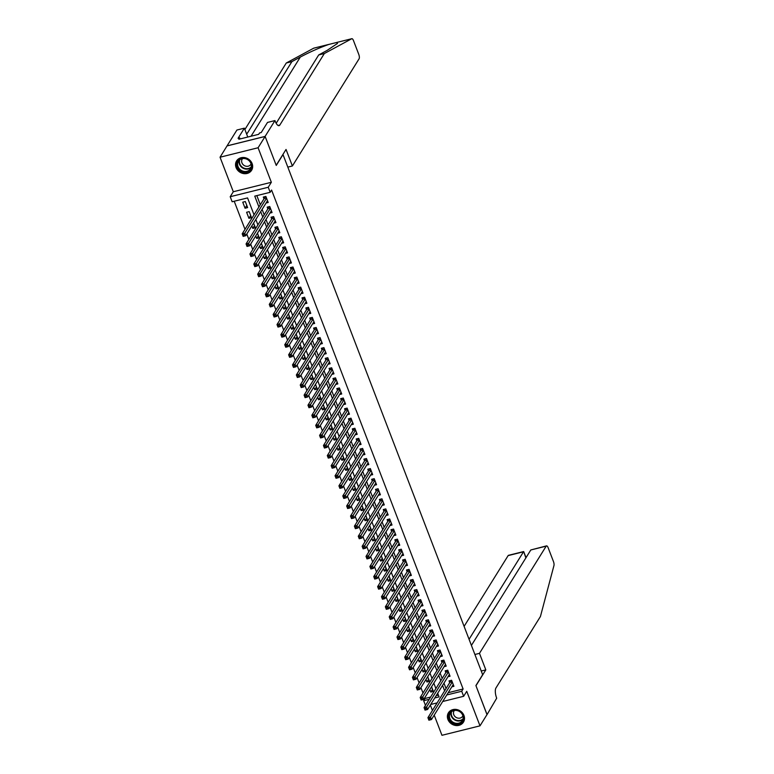 <?xml version="1.0" encoding="UTF-8"?>
<svg xmlns="http://www.w3.org/2000/svg" width="774" height="774" viewBox="0 0 774 774"><rect width="100%" height="100%" fill="white"/><g stroke="black" fill="none" stroke-linecap="round" stroke-linejoin="round"><path stroke-width="1.16" d="M236.08 167.59A8.843 7.808 -148.1 0 0 243.491 173.57A8.843 7.808 -148.1 0 0 251.608 170.27A8.843 7.808 -148.1 0 0 252.121 163.604A8.843 7.808 -148.1 0 0 244.71 157.615A8.843 7.808 -148.1 0 0 236.592 160.915A8.843 7.808 -148.1 0 0 236.08 167.59M447.923 719.462A8.843 7.808 -148.1 0 0 455.335 725.441A8.843 7.808 -148.1 0 0 463.452 722.142A8.843 7.808 -148.1 0 0 463.965 715.476A8.843 7.808 -148.1 0 0 456.554 709.497A8.843 7.808 -148.1 0 0 448.436 712.796A8.843 7.808 -148.1 0 0 447.923 719.462M254.036 214.804L247.564 197.921L232.142 201.753L230.207 196.712L268.239 187.26L270.174 192.3L254.752 196.132L258.913 206.968M265.105 136.408L276.192 165.278L286.041 149.45L292.388 165.984L359.097 58.785A3.406 1.209 76 0 0 358.778 54.403L353.505 40.645A3.406 1.209 76 0 0 351.831 38.7A3.406 1.209 76 0 0 351.735 38.739L324.325 53.551L279.849 125.02A7.933 2.835 -104 0 1 279.056 125.669A7.933 2.835 -104 0 1 275.167 121.131L274.954 120.57L265.105 136.408L227.063 145.86L220.048 157.219L233.303 191.739L230.207 196.712M430.344 705.056L432.414 710.455M434.214 715.137L441.954 735.3L479.996 725.848L466.741 691.317L463.645 696.3L442.689 701.505M425.448 705.346L423.668 700.712L429.193 699.338M424.781 697.684L425.081 698.448L423.668 700.712M234.212 201.24L245 229.327M246.8 234.009L248.87 239.408M250.67 244.091L252.74 249.489M254.53 254.172L256.61 259.571M258.4 264.253L260.48 269.652M262.27 274.325L264.35 279.733M266.14 284.406L268.22 289.815M270.01 294.488L272.08 299.886M273.88 304.569L275.95 309.968M277.75 314.65L279.82 320.049M281.62 324.732L283.69 330.13M285.49 334.813L287.56 340.212M289.36 344.885L291.43 350.293M293.23 354.966L295.3 360.374M297.1 365.047L299.17 370.446M300.97 375.129L303.04 380.527M304.84 385.21L306.91 390.609M308.71 395.291L310.78 400.69M312.57 405.373L314.65 410.771M316.44 415.445L318.52 420.853M320.31 425.526L322.39 430.924M324.18 435.607L326.26 441.006M328.05 445.689L330.121 451.087M331.92 455.77L333.991 461.169M335.79 465.851L337.861 471.25M339.66 475.933L341.731 481.331M343.53 486.004L345.601 491.413M347.4 496.086L349.471 501.484M351.27 506.167L353.341 511.566M355.14 516.248L357.211 521.647M359.01 526.33L361.081 531.728M362.88 536.411L364.951 541.81M366.741 546.492L368.821 551.891M370.611 556.564L372.691 561.972M374.481 566.645L376.561 572.044M378.351 576.727L380.431 582.125M382.221 586.808L384.291 592.207M386.091 596.889L388.161 602.288M389.961 606.971L392.031 612.369M393.831 617.052L395.901 622.451M397.701 627.124L399.771 632.532M401.571 637.205L403.641 642.604M405.441 647.287L407.511 652.685M409.311 657.368L411.381 662.767M413.181 667.449L415.251 672.848M417.051 677.531L419.121 682.929M420.911 687.602L422.991 693.011M227.082 145.909L265.124 136.456L258.09 147.757L220.048 157.219M265.124 136.456L276.25 165.433L283.003 154.577L482.657 674.705L475.904 685.561L487.03 714.537L479.996 725.848M266.092 203.001L268.191 202.478L265.869 196.432L263.305 197.07L263.982 198.831M269.962 213.073L272.061 212.56L269.739 206.503L267.175 207.142L267.852 208.912M273.832 223.154L275.931 222.631L273.609 216.585L271.045 217.223L271.722 218.994M277.702 233.235L279.801 232.713L277.479 226.666L274.915 227.304L275.592 229.075M281.572 243.317L283.671 242.794L281.349 236.747L278.785 237.386L279.462 239.147M285.442 253.398L287.541 252.875L285.219 246.829L282.645 247.467L283.323 249.228M289.312 263.479L291.411 262.957L289.089 256.91L286.515 257.548L287.193 259.309M293.182 273.561L295.281 273.038L292.959 266.991L290.385 267.63L291.063 269.391M297.052 283.632L299.151 283.12L296.829 277.063L294.255 277.702L294.933 279.472M300.922 293.714L303.021 293.191L300.699 287.144L298.125 287.783L298.803 289.553M304.792 303.795L306.891 303.273L304.569 297.226L301.995 297.864L302.673 299.625M308.662 313.876L310.761 313.354L308.439 307.307L305.865 307.946L306.543 309.706M312.532 323.958L314.631 323.435L312.309 317.388L309.735 318.027L310.413 319.788M316.392 334.039L318.501 333.517L316.179 327.47L313.605 328.108L314.283 329.869M320.262 344.12L322.361 343.598L320.039 337.551L317.475 338.19L318.153 339.95M324.132 354.192L326.231 353.67L323.909 347.623L321.345 348.261L322.023 350.032M328.002 364.273L330.101 363.751L327.779 357.704L325.215 358.343L325.893 360.113M331.872 374.355L333.971 373.832L331.649 367.785L329.085 368.424L329.763 370.185M335.742 384.436L337.841 383.914L335.519 377.867L332.955 378.505L333.633 380.266M339.612 394.517L341.711 393.995L339.389 387.948L336.816 388.587L337.493 390.348M343.482 404.599L345.581 404.076L343.259 398.029L340.686 398.668L341.363 400.429M347.352 414.68L349.451 414.158L347.129 408.111L344.556 408.749L345.233 410.51M351.222 424.752L353.321 424.229L350.999 418.183L348.426 418.821L349.103 420.592M355.092 434.833L357.191 434.311L354.869 428.264L352.296 428.902L352.973 430.673M358.962 444.915L361.061 444.392L358.739 438.345L356.166 438.984L356.843 440.745M362.832 454.996L364.931 454.473L362.609 448.427L360.036 449.065L360.713 450.826M366.702 465.077L368.801 464.555L366.479 458.508L363.906 459.146L364.583 460.907M370.572 475.159L372.671 474.636L370.349 468.589L367.776 469.228L368.453 470.989M374.432 485.24L376.532 484.718L374.219 478.661L371.646 479.309L372.323 481.07M378.302 495.312L380.402 494.789L378.08 488.742L375.516 489.381L376.193 491.151M382.172 505.393L384.272 504.871L381.95 498.824L379.386 499.462L380.063 501.233M386.042 515.474L388.142 514.952L385.82 508.905L383.256 509.544L383.933 511.304M389.912 525.556L392.012 525.033L389.69 518.986L387.126 519.625L387.803 521.386M393.782 535.637L395.882 535.115L393.56 529.068L390.986 529.706L391.663 531.467M397.652 545.718L399.752 545.196L397.43 539.149L394.856 539.788L395.533 541.548M401.522 555.8L403.622 555.277L401.3 549.221L398.726 549.859L399.403 551.63M405.392 565.871L407.492 565.349L405.17 559.302L402.596 559.941L403.273 561.711M409.262 575.953L411.362 575.43L409.04 569.383L406.466 570.022L407.143 571.793M413.132 586.034L415.232 585.512L412.91 579.465L410.336 580.103L411.013 581.864M417.002 596.115L419.102 595.593L416.78 589.546L414.206 590.185L414.883 591.946M420.872 606.197L422.972 605.674L420.65 599.627L418.076 600.266L418.753 602.027M424.742 616.278L426.842 615.756L424.52 609.709L421.946 610.347L422.623 612.108M428.603 626.35L430.702 625.837L428.39 619.781L425.816 620.419L426.493 622.19M432.473 636.431L434.572 635.909L432.25 629.862L429.686 630.5L430.363 632.271M436.343 646.513L438.442 645.99L436.12 639.943L433.556 640.582L434.233 642.343M440.213 656.594L442.312 656.071L439.99 650.025L437.426 650.663L438.103 652.424M444.083 666.675L446.182 666.153L443.86 660.106L441.296 660.744L441.973 662.505M447.952 676.757L450.052 676.234L447.73 670.187L445.166 670.826L445.843 672.587M432.531 689.266L430.789 692.062L429.831 689.576M428.661 679.185L426.919 681.981L425.961 679.495M424.791 669.104L423.049 671.9L422.101 669.413M420.921 659.022L419.179 661.818L418.231 659.332M417.051 648.941L415.309 651.737L414.361 649.251M413.181 638.86L411.439 641.665L410.491 639.169M409.32 628.788L407.579 631.584L406.621 629.088M405.45 618.707L403.709 621.503L402.751 619.016M401.58 608.625L399.839 611.421L398.881 608.935M397.71 598.544L395.969 601.34L395.011 598.853M393.84 588.463L392.099 591.259L391.141 588.772M389.97 578.381L388.229 581.187L387.271 578.691M386.1 568.3L384.359 571.106L383.401 568.609M382.23 558.228L380.489 561.024L379.531 558.538M378.36 548.147L376.619 550.943L375.661 548.456M374.49 538.065L372.749 540.862L371.791 538.375M370.62 527.984L368.879 530.78L367.921 528.294M366.75 517.903L365.009 520.699L364.061 518.212M362.88 507.821L361.139 510.627L360.191 508.131M359.01 497.74L357.269 500.546L356.321 498.05M355.15 487.668L353.408 490.464L352.451 487.978M351.28 477.587L349.538 480.383L348.581 477.897M347.41 467.506L345.668 470.302L344.711 467.815M343.54 457.424L341.798 460.22L340.841 457.734M339.67 447.343L337.928 450.139L336.971 447.653M335.8 437.262L334.058 440.067L333.101 437.571M331.93 427.19L330.188 429.986L329.231 427.49M328.06 417.109L326.318 419.905L325.361 417.418M324.19 407.027L322.448 409.823L321.491 407.337M320.32 396.946L318.578 399.742L317.621 397.256M316.45 386.865L314.708 389.661L313.751 387.174M312.58 376.783L310.838 379.579L309.89 377.093M308.71 366.702L306.968 369.508L306.02 367.011M304.84 356.63L303.098 359.426L302.15 356.93M300.98 346.549L299.238 349.345L298.28 346.858M297.11 336.467L295.368 339.264L294.41 336.777M293.24 326.386L291.498 329.182L290.54 326.696M289.37 316.305L287.628 319.101L286.67 316.614M285.5 306.223L283.758 309.019L282.8 306.533M281.63 296.142L279.888 298.948L278.93 296.452M277.76 286.07L276.018 288.866L275.06 286.37M273.89 275.989L272.148 278.785L271.19 276.299M270.02 265.908L268.278 268.704L267.32 266.217M266.15 255.826L264.408 258.622L263.45 256.136M262.28 245.745L260.538 248.541L259.58 246.055M258.41 235.664L256.668 238.469L255.72 235.973M254.54 225.582L252.798 228.388L251.85 225.892M250.67 215.511L248.928 218.307L246.606 212.26L249.18 211.621L251.502 217.668L248.928 218.307M425.081 698.448L430.596 697.074M436.168 695.691L438.423 695.129M430.789 692.062L433.363 691.424L431.573 686.77M426.919 681.981L429.493 681.343L427.703 676.699M423.049 671.9L425.623 671.261L423.833 666.617M419.179 661.818L421.753 661.18L419.972 656.536M415.309 651.737L417.883 651.098L416.102 646.454M411.439 641.665L414.013 641.027L412.232 636.373M407.579 631.584L410.143 630.945L408.362 626.292M403.709 621.503L406.273 620.864L404.492 616.21M399.839 611.421L402.403 610.783L400.622 606.139M395.969 601.34L398.533 600.701L396.752 596.057M392.099 591.259L394.663 590.62L392.882 585.976M388.229 581.187L390.802 580.539L389.012 575.895M384.359 571.106L386.932 570.467L385.142 565.813M380.489 561.024L383.062 560.386L381.272 555.732M376.619 550.943L379.192 550.304L377.402 545.651M372.749 540.862L375.322 540.223L373.532 535.579M368.879 530.78L371.452 530.142L369.662 525.498M365.009 520.699L367.582 520.06L365.802 515.416M361.139 510.627L363.712 509.989L361.932 505.335M357.269 500.546L359.842 499.907L358.062 495.254M353.408 490.464L355.972 489.826L354.192 485.172M349.538 480.383L352.102 479.745L350.322 475.091M345.668 470.302L348.232 469.663L346.452 465.019M341.798 460.22L344.362 459.582L342.582 454.938M337.928 450.139L340.492 449.501L338.712 444.857M334.058 440.067L336.632 439.429L334.842 434.775M330.188 429.986L332.762 429.347L330.972 424.694M326.318 419.905L328.892 419.266L327.102 414.612M322.448 409.823L325.022 409.185L323.232 404.531M318.578 399.742L321.152 399.103L319.362 394.459M314.708 389.661L317.282 389.022L315.492 384.378M310.838 379.579L313.412 378.941L311.632 374.297M306.968 369.508L309.542 368.869L307.762 364.215M303.098 359.426L305.672 358.788L303.892 354.134M299.238 349.345L301.802 348.706L300.022 344.053M295.368 339.264L297.932 338.625L296.152 333.981M291.498 329.182L294.062 328.544L292.282 323.9M287.628 319.101L290.192 318.462L288.412 313.818M283.758 309.019L286.322 308.381L284.542 303.737M279.888 298.948L282.462 298.309L280.672 293.656M276.018 288.866L278.592 288.228L276.802 283.574M272.148 278.785L274.722 278.147L272.932 273.493M268.278 268.704L270.852 268.065L269.062 263.421M264.408 258.622L266.982 257.984L265.192 253.34M260.538 248.541L263.112 247.903L261.322 243.259M256.668 238.469L259.242 237.821L257.452 233.177M252.798 228.388L255.372 227.75L253.591 223.096M247.632 207.587L245.31 201.54L242.746 202.178L245.058 208.225L247.632 207.587M448.165 692.711L463.113 688.995L271.587 190.036L270.174 192.3M256.833 195.619L260.325 204.704M262.115 209.386L264.195 214.785M265.985 219.468L268.065 224.866M269.855 229.549L271.935 234.948M273.725 239.63L275.805 245.029M277.595 249.702L279.666 255.11M281.465 259.783L283.536 265.182M285.335 269.865L287.406 275.263M289.205 279.946L291.276 285.345M293.075 290.027L295.146 295.426M296.945 300.109L299.016 305.507M300.815 310.181L302.886 315.589M304.685 320.262L306.756 325.67M308.555 330.343L310.626 335.742M312.425 340.425L314.496 345.823M316.295 350.506L318.366 355.905M320.155 360.587L322.236 365.986M324.025 370.669L326.106 376.067M327.895 380.74L329.976 386.149M331.765 390.822L333.846 396.23M335.635 400.903L337.706 406.302M339.505 410.984L341.576 416.383M343.375 421.066L345.446 426.464M347.245 431.147L349.316 436.546M351.115 441.228L353.186 446.627M354.985 451.3L357.056 456.708M358.855 461.381L360.926 466.78M362.725 471.463L364.796 476.861M366.595 481.544L368.666 486.943M370.465 491.625L372.536 497.024M374.326 501.707L376.406 507.105M378.196 511.788L380.276 517.187M382.066 521.86L384.146 527.268M385.936 531.941L388.016 537.34M389.806 542.023L391.876 547.421M393.676 552.104L395.746 557.503M397.546 562.185L399.616 567.584M401.416 572.267L403.486 577.665M405.286 582.348L407.356 587.747M409.156 592.42L411.226 597.828M413.026 602.501L415.096 607.9M416.896 612.582L418.966 617.981M420.766 622.664L422.836 628.062M424.636 632.745L426.706 638.144M428.496 642.826L430.576 648.225M432.366 652.898L434.446 658.306M436.236 662.979L438.316 668.388M440.106 673.061L442.186 678.459M443.976 683.142L446.047 688.541M451.822 686.838L453.922 686.315L451.6 680.269L449.026 680.907L449.704 682.668M233.303 191.739L271.345 182.287L258.09 147.757M271.345 182.287L268.239 187.26M463.113 688.995L461.71 691.259L463.645 696.3M434.756 697.955L439.09 696.881L437.697 693.243M435.897 688.56L433.827 683.161M432.027 678.479L429.957 673.08M428.157 668.397L426.087 662.999M424.287 658.316L422.217 652.917M420.417 648.244L418.347 642.836M416.547 638.163L414.477 632.764M412.687 628.082L410.607 622.683M408.817 618L406.737 612.602M404.947 607.919L402.867 602.52M401.077 597.838L398.997 592.439M397.207 587.756L395.137 582.358M393.337 577.685L391.267 572.276M389.467 567.603L387.397 562.205M385.597 557.522L383.527 552.123M381.727 547.441L379.657 542.042M377.857 537.359L375.787 531.961M373.987 527.278L371.917 521.879M370.117 517.196L368.047 511.798M366.247 507.125L364.177 501.716M362.377 497.043L360.307 491.645M358.517 486.962L356.437 481.563M354.647 476.881L352.567 471.482M350.777 466.799L348.697 461.401M346.907 456.718L344.827 451.319M343.037 446.637L340.966 441.238M339.167 436.565L337.096 431.157M335.297 426.484L333.226 421.085M331.427 416.402L329.356 411.004M327.557 406.321L325.486 400.922M323.687 396.24L321.616 390.841M319.817 386.158L317.746 380.76M315.947 376.087L313.876 370.678M312.077 366.005L310.006 360.597M308.207 355.924L306.136 350.525M304.346 345.843L302.266 340.444M300.476 335.761L298.396 330.363M296.606 325.68L294.526 320.281M292.736 315.599L290.656 310.2M288.866 305.527L286.796 300.118M284.996 295.445L282.926 290.037M281.126 285.364L279.056 279.965M277.256 275.283L275.186 269.884M273.386 265.201L271.316 259.803M269.516 255.12L267.446 249.721M265.646 245.039L263.576 239.64M261.776 234.967L259.706 229.559M257.906 224.886L255.836 219.487M437.126 702.889L430.692 704.485M446.762 694.975L461.71 691.259M260.712 211.65L262.783 217.049M264.582 221.732L266.653 227.13M268.452 231.803L270.523 237.212M272.322 241.885L274.393 247.283M276.192 251.966L278.263 257.365M280.062 262.047L282.133 267.446M283.932 272.129L286.003 277.527M287.802 282.21L289.873 287.609M291.663 292.291L293.743 297.69M295.533 302.363L297.613 307.771M299.403 312.444L301.483 317.843M303.273 322.526L305.353 327.924M307.143 332.607L309.213 338.006M311.013 342.688L313.083 348.087M314.883 352.77L316.953 358.168M318.753 362.851L320.823 368.25M322.623 372.923L324.693 378.331M326.493 383.004L328.563 388.403M330.363 393.086L332.433 398.484M334.233 403.167L336.303 408.566M338.103 413.248L340.173 418.647M341.973 423.33L344.043 428.728M345.833 433.401L347.913 438.81M349.703 443.483L351.783 448.891M353.573 453.564L355.653 458.963M357.443 463.645L359.523 469.044M361.313 473.727L363.383 479.125M365.183 483.808L367.253 489.207M369.053 493.889L371.123 499.288M372.923 503.961L374.993 509.369M376.793 514.042L378.863 519.451M380.663 524.124L382.733 529.522M384.533 534.205L386.603 539.604M388.403 544.286L390.473 549.685M392.273 554.368L394.343 559.766M396.143 564.449L398.213 569.848M400.013 574.521L402.083 579.929M403.873 584.602L405.953 590.001M407.743 594.684L409.823 600.082M411.613 604.765L413.693 610.164M415.483 614.846L417.554 620.245M419.353 624.928L421.424 630.326M423.223 635.009L425.294 640.408M427.093 645.081L429.164 650.489M430.963 655.162L433.034 660.561M434.833 665.243L436.904 670.642M438.703 675.325L440.774 680.723M442.573 685.406L444.644 690.805M246.8 205.429L245.058 208.225M429.647 718.572L428.612 718.823L428.999 719.839L430.034 719.578L429.647 718.572L430.489 717.034L431.457 719.559L428.893 720.197L427.925 717.672L430.489 717.034L452.277 682.029M453.245 684.545L431.457 719.559L430.034 719.578M428.612 718.823L427.925 717.672L449.936 682.3L450.226 680.607M460.869 712.215A7.653 6.753 31.9 0 1 461.904 722.132A7.653 6.753 31.9 0 1 451.465 722.007A7.653 6.753 31.9 0 1 450.439 712.08A7.653 6.753 31.9 0 1 460.869 712.215M451.958 721.416A7.092 6.26 -148.1 0 0 462.33 720.623A7.092 6.26 -148.1 0 0 460.665 712.351A7.092 6.26 -148.1 0 0 450.294 713.135A7.092 6.26 -148.1 0 0 451.958 721.416M454.396 710.474A5.05 4.45 -148.1 0 0 454.077 710.909A5.05 4.45 -148.1 0 0 455.267 716.811A5.05 4.45 -148.1 0 0 462.649 716.25A5.05 4.45 -148.1 0 0 462.9 715.766M449.104 711.886A8.785 7.759 -148.1 0 0 448.707 712.467A8.785 7.759 -148.1 0 0 450.768 722.732A8.785 7.759 -148.1 0 0 463.626 721.755A8.785 7.759 -148.1 0 0 463.974 721.136M249.025 160.334A7.653 6.753 31.9 0 1 250.05 170.261A7.653 6.753 31.9 0 1 239.621 170.125A7.653 6.753 31.9 0 1 238.595 160.199A7.653 6.753 31.9 0 1 249.025 160.334M240.104 169.535A7.092 6.26 -148.1 0 0 250.486 168.751A7.092 6.26 -148.1 0 0 248.822 160.47A7.092 6.26 -148.1 0 0 238.45 161.263A7.092 6.26 -148.1 0 0 240.104 169.535M242.552 158.602A5.05 4.45 -148.1 0 0 242.233 159.038A5.05 4.45 -148.1 0 0 243.413 164.93A5.05 4.45 -148.1 0 0 250.805 164.369A5.05 4.45 -148.1 0 0 251.057 163.895M237.26 160.015A8.785 7.759 -148.1 0 0 236.863 160.586A8.785 7.759 -148.1 0 0 238.924 170.851A8.785 7.759 -148.1 0 0 251.782 169.874A8.785 7.759 -148.1 0 0 252.121 169.264M474.897 654.485L479.474 653.343L546.183 546.154L530.809 549.966L471.414 645.41M486.991 714.605L475.962 685.706L485.82 669.878L479.474 653.343M530.809 549.966L546.521 545.873A3.406 1.209 76 0 1 548.186 547.818L553.468 561.576A3.406 1.209 76 0 1 553.952 565.542L540.426 616.52L495.95 687.98A7.933 2.835 76 0 0 496.685 698.206L487.049 714.586M481.244 671.01L485.82 669.878M469.063 639.276L523.514 551.785L508.141 555.606A3.406 1.209 -104 0 1 508.479 555.326L523.679 551.552L525.865 557.919M464.11 626.36L508.141 555.606M526.03 557.657L523.679 551.552M324.325 53.551L318.695 54.954L327.102 50.407L337.532 43.402L336.69 42.483L328.737 44.457C319.517 47.717 310.045 51.916 300.312 57.063L291.914 61.61L247.438 133.07A7.933 2.835 -104 0 1 246.645 133.718A7.933 2.835 -104 0 1 246.509 133.747M351.735 38.739L336.526 42.502M329.105 44.35L313.693 48.191L286.283 63.004L244.884 129.519M291.914 61.61L286.283 63.004M276.173 123.279L318.695 54.954M274.954 120.57L267.504 122.427L261.196 132.557L259.551 132.964L258.709 134.318L238.866 139.252L239.708 137.898L238.063 138.304L244.371 128.174L236.921 130.022L227.063 145.86M292.388 165.984L287.822 167.116M247.777 137.037L244.371 128.174M240.114 138.943L239.708 137.898M425.777 708.491L424.752 708.752L425.139 709.758L426.164 709.497L425.777 708.491L426.619 706.962L427.587 709.477L425.023 710.116L424.055 707.6L426.619 706.962L448.407 671.948M449.375 674.464L427.587 709.477L426.164 709.497M424.752 708.752L424.055 707.6L446.066 672.229L446.356 670.526M421.907 698.409L420.882 698.67L421.269 699.677L422.294 699.425L421.907 698.409L422.749 696.881L423.717 699.396L421.153 700.035L420.185 697.519L422.749 696.881L444.537 661.867M445.505 664.392L423.717 699.396L422.294 699.425M420.882 698.67L420.185 697.519L442.196 662.147L442.486 660.445M418.037 688.338L417.012 688.589L417.399 689.595L418.424 689.344L418.037 688.338L418.879 686.799L419.847 689.315L417.283 689.953L416.315 687.438L418.879 686.799L440.667 651.785M441.635 654.311L419.847 689.315L418.424 689.344M417.012 688.589L416.315 687.438L438.326 652.066L438.616 650.363M414.167 678.256L413.142 678.508L413.529 679.514L414.554 679.262L414.167 678.256L415.019 676.718L415.986 679.233L413.413 679.872L412.445 677.356L415.019 676.718L436.797 641.704M437.765 644.229L415.986 679.233L414.554 679.262M413.142 678.508L412.445 677.356L434.456 641.985L434.746 640.291M410.297 668.175L409.272 668.426L409.659 669.433L410.684 669.181L410.297 668.175L411.149 666.637L412.116 669.162L409.543 669.8L408.575 667.275L411.149 666.637L432.927 631.632M433.895 634.148L412.116 669.162L410.684 669.181M409.272 668.426L408.575 667.275L430.586 631.903L430.876 630.21M406.427 658.094L405.402 658.345L405.789 659.361L406.814 659.1L406.427 658.094L407.279 656.555L408.246 659.08L405.673 659.719L404.705 657.194L407.279 656.555L429.067 621.551M430.025 624.067L408.246 659.08L406.814 659.1M405.402 658.345L404.705 657.194L426.716 621.822L427.006 620.129M402.557 648.012L401.532 648.273L401.919 649.28L402.944 649.018L402.557 648.012L403.409 646.474L404.376 648.999L401.803 649.638L400.835 647.112L403.409 646.474L425.197 611.47M426.164 613.985L404.376 648.999L402.944 649.018M401.532 648.273L400.835 647.112L422.846 611.75L423.136 610.047M398.687 637.931L397.662 638.192L398.049 639.198L399.074 638.937L398.687 637.931L399.539 636.402L400.506 638.918L397.933 639.556L396.965 637.041L399.539 636.402L421.327 601.388M422.294 603.914L400.506 638.918L399.074 638.937M397.662 638.192L396.965 637.041L418.976 601.669L419.266 599.966M394.817 627.849L393.792 628.111L394.179 629.117L395.204 628.865L394.817 627.849L395.669 626.321L396.636 628.836L394.063 629.475L393.095 626.959L395.669 626.321L417.457 591.307M418.424 593.832L396.636 628.836L395.204 628.865M393.792 628.111L393.095 626.959L415.106 591.588L415.396 589.885M390.947 617.778L389.922 618.029L390.309 619.036L391.334 618.784L390.947 617.778L391.799 616.239L392.766 618.755L390.193 619.394L389.225 616.878L391.799 616.239L413.587 581.226M414.554 583.751L392.766 618.755L391.334 618.784M389.922 618.029L389.225 616.878L411.236 581.506L411.526 579.803M387.087 607.696L386.052 607.948L386.439 608.954L387.474 608.703L387.087 607.696L387.929 606.158L388.896 608.674L386.323 609.312L385.355 606.797L387.929 606.158L409.717 571.144M410.684 573.669L388.896 608.674L387.474 608.703M386.052 607.948L385.355 606.797L407.366 571.425L407.666 569.732M383.217 597.615L382.182 597.867L382.569 598.873L383.604 598.621L383.217 597.615L384.059 596.077L385.026 598.602L382.453 599.24L381.485 596.715L384.059 596.077L405.847 561.073M406.814 563.588L385.026 598.602L383.604 598.621M382.182 597.867L381.485 596.715L403.506 561.344L403.796 559.65M379.347 587.534L378.312 587.785L378.699 588.801L379.734 588.54L379.347 587.534L380.189 585.995L381.156 588.521L378.592 589.159L377.625 586.634L380.189 585.995L401.977 550.991M402.944 553.507L381.156 588.521L379.734 588.54M378.312 587.785L377.625 586.634L399.636 551.262L399.926 549.569M375.477 577.452L374.442 577.714L374.829 578.72L375.864 578.459L375.477 577.452L376.319 575.914L377.286 578.439L374.722 579.078L373.755 576.553L376.319 575.914L398.107 540.91M399.074 543.425L377.286 578.439L375.864 578.459M374.442 577.714L373.755 576.553L395.766 541.19L396.056 539.488M371.607 567.371L370.582 567.632L370.969 568.638L371.994 568.377L371.607 567.371L372.449 565.842L373.416 568.358L370.852 568.996L369.885 566.481L372.449 565.842L394.237 530.829M395.204 533.354L373.416 568.358L371.994 568.377M370.582 567.632L369.885 566.481L391.896 531.109L392.186 529.406M367.737 557.29L366.712 557.551L367.099 558.557L368.124 558.306L367.737 557.29L368.579 555.761L369.546 558.277L366.982 558.915L366.015 556.4L368.579 555.761L390.367 520.747M391.334 523.272L369.546 558.277L368.124 558.306M366.712 557.551L366.015 556.4L388.026 521.028L388.316 519.325M363.867 547.218L362.842 547.47L363.229 548.476L364.254 548.224L363.867 547.218L364.709 545.68L365.676 548.195L363.112 548.834L362.145 546.318L364.709 545.68L386.497 510.666M387.464 513.191L365.676 548.195L364.254 548.224M362.842 547.47L362.145 546.318L384.156 510.946L384.446 509.244M359.997 537.137L358.972 537.388L359.359 538.394L360.384 538.143L359.997 537.137L360.848 535.598L361.816 538.114L359.242 538.752L358.275 536.237L360.848 535.598L382.627 500.594M383.594 503.11L361.816 538.114L360.384 538.143M358.972 537.388L358.275 536.237L380.286 500.865L380.576 499.172M356.127 527.055L355.102 527.307L355.489 528.313L356.514 528.062L356.127 527.055L356.978 525.517L357.946 528.042L355.372 528.681L354.405 526.156L356.978 525.517L378.757 490.513M379.724 493.028L357.946 528.042L356.514 528.062M355.102 527.307L354.405 526.156L376.416 490.784L376.706 489.091M352.257 516.974L351.232 517.226L351.619 518.241L352.644 517.98L352.257 516.974L353.108 515.436L354.076 517.961L351.502 518.599L350.535 516.074L353.108 515.436L374.887 480.431M375.854 482.947L354.076 517.961L352.644 517.98M351.232 517.226L350.535 516.074L372.546 480.702L372.836 479.009M348.387 506.893L347.362 507.154L347.749 508.16L348.774 507.899L348.387 506.893L349.238 505.354L350.206 507.879L347.632 508.518L346.665 505.993L349.238 505.354L371.027 470.35M371.994 472.866L350.206 507.879L348.774 507.899M347.362 507.154L346.665 505.993L368.676 470.631L368.966 468.928M344.517 496.811L343.492 497.072L343.879 498.079L344.904 497.817L344.517 496.811L345.368 495.283L346.336 497.798L343.762 498.437L342.795 495.921L345.368 495.283L367.157 460.269M368.124 462.794L346.336 497.798L344.904 497.817M343.492 497.072L342.795 495.921L364.806 460.549L365.096 458.847M340.647 486.73L339.622 486.991L340.009 487.997L341.034 487.746L340.647 486.73L341.498 485.201L342.466 487.717L339.892 488.355L338.925 485.84L341.498 485.201L363.287 450.187M364.254 452.713L342.466 487.717L341.034 487.746M339.622 486.991L338.925 485.84L360.936 450.468L361.226 448.765M336.777 476.658L335.752 476.91L336.139 477.916L337.164 477.664L336.777 476.658L337.628 475.12L338.596 477.635L336.022 478.274L335.055 475.758L337.628 475.12L359.417 440.106M360.384 442.631L338.596 477.635L337.164 477.664M335.752 476.91L335.055 475.758L357.066 440.387L357.356 438.684M332.917 466.577L331.882 466.828L332.269 467.835L333.294 467.583L332.917 466.577L333.758 465.039L334.726 467.554L332.152 468.202L331.185 465.677L333.758 465.039L355.547 430.034M356.514 432.55L334.726 467.554L333.294 467.583M331.882 466.828L331.185 465.677L353.196 430.305L353.495 428.612M329.047 456.496L328.012 456.747L328.399 457.753L329.434 457.502L329.047 456.496L329.888 454.957L330.856 457.482L328.282 458.121L327.315 455.596L329.888 454.957L351.677 419.953M352.644 422.469L330.856 457.482L329.434 457.502M328.012 456.747L327.315 455.596L349.335 420.224L349.625 418.531M325.177 446.414L324.142 446.666L324.529 447.682L325.564 447.42L325.177 446.414L326.018 444.876L326.986 447.401L324.412 448.04L323.455 445.514L326.018 444.876L347.807 409.872M348.774 412.387L326.986 447.401L325.564 447.42M324.142 446.666L323.455 445.514L345.465 410.143L345.755 408.449M321.307 436.333L320.272 436.594L320.659 437.6L321.694 437.339L321.307 436.333L322.148 434.794L323.116 437.32L320.552 437.958L319.585 435.433L322.148 434.794L343.937 399.79M344.904 402.306L323.116 437.32L321.694 437.339M320.272 436.594L319.585 435.433L341.595 400.071L341.885 398.368M317.437 426.251L316.411 426.513L316.798 427.519L317.824 427.267L317.437 426.251L318.278 424.723L319.246 427.238L316.682 427.877L315.715 425.361L318.278 424.723L340.067 389.709M341.034 392.234L319.246 427.238L317.824 427.267M316.411 426.513L315.715 425.361L337.725 389.99L338.015 388.287M313.567 416.17L312.541 416.431L312.928 417.438L313.954 417.186L313.567 416.17L314.408 414.641L315.376 417.157L312.812 417.796L311.845 415.28L314.408 414.641L336.197 379.628M337.164 382.153L315.376 417.157L313.954 417.186M312.541 416.431L311.845 415.28L333.855 379.908L334.145 378.205M309.697 406.098L308.671 406.35L309.058 407.356L310.084 407.105L309.697 406.098L310.538 404.56L311.506 407.076L308.942 407.714L307.975 405.199L310.538 404.56L332.327 369.546M333.294 372.071L311.506 407.076L310.084 407.105M308.671 406.35L307.975 405.199L329.985 369.827L330.275 368.124M305.827 396.017L304.801 396.269L305.188 397.275L306.214 397.023L305.827 396.017L306.678 394.479L307.646 397.004L305.072 397.642L304.105 395.117L306.678 394.479L328.457 359.475M329.424 361.99L307.646 397.004L306.214 397.023M304.801 396.269L304.105 395.117L326.115 359.746L326.405 358.052M301.957 385.936L300.931 386.187L301.318 387.203L302.344 386.942L301.957 385.936L302.808 384.397L303.776 386.923L301.202 387.561L300.235 385.036L302.808 384.397L324.587 349.393M325.554 351.909L303.776 386.923L302.344 386.942M300.931 386.187L300.235 385.036L322.245 349.664L322.535 347.971M298.087 375.854L297.061 376.106L297.448 377.122L298.474 376.861L298.087 375.854L298.938 374.316L299.906 376.841L297.332 377.48L296.365 374.955L298.938 374.316L320.717 339.312M321.684 341.827L299.906 376.841L298.474 376.861M297.061 376.106L296.365 374.955L318.375 339.583L318.665 337.89M294.217 365.773L293.191 366.034L293.578 367.04L294.604 366.779L294.217 365.773L295.068 364.235L296.036 366.76L293.462 367.398L292.495 364.883L295.068 364.235L316.856 329.231M317.824 331.746L296.036 366.76L294.604 366.779M293.191 366.034L292.495 364.883L314.505 329.511L314.795 327.808M290.347 355.692L289.321 355.953L289.708 356.959L290.734 356.708L290.347 355.692L291.198 354.163L292.166 356.679L289.592 357.317L288.625 354.802L291.198 354.163L312.986 319.149M313.954 321.674L292.166 356.679L290.734 356.708M289.321 355.953L288.625 354.802L310.635 319.43L310.925 317.727M286.477 345.62L285.451 345.872L285.838 346.878L286.864 346.626L286.477 345.62L287.328 344.082L288.296 346.597L285.722 347.236L284.755 344.72L287.328 344.082L309.116 309.068M310.084 311.593L288.296 346.597L286.864 346.626M285.451 345.872L284.755 344.72L306.765 309.348L307.055 307.646M282.607 335.539L281.581 335.79L281.968 336.796L282.994 336.545L282.607 335.539L283.458 334L284.426 336.516L281.852 337.154L280.885 334.639L283.458 334L305.246 298.987M306.214 301.512L284.426 336.516L282.994 336.545M281.581 335.79L280.885 334.639L302.895 299.267L303.185 297.574M278.737 325.457L277.711 325.709L278.098 326.715L279.124 326.464L278.737 325.457L279.588 323.919L280.556 326.444L277.982 327.083L277.015 324.558L279.588 323.919L301.376 288.915M302.344 291.43L280.556 326.444L279.124 326.464M277.711 325.709L277.015 324.558L299.025 289.186L299.315 287.493M274.876 315.376L273.841 315.628L274.228 316.643L275.263 316.382L274.876 315.376L275.718 313.838L276.686 316.363L274.112 317.001L273.145 314.476L275.718 313.838L297.506 278.834M298.474 281.349L276.686 316.363L275.263 316.382M273.841 315.628L273.145 314.476L295.165 279.104L295.455 277.411M271.006 305.295L269.971 305.556L270.358 306.562L271.393 306.301L271.006 305.295L271.848 303.756L272.816 306.281L270.242 306.92L269.275 304.395L271.848 303.756L293.636 268.752M294.604 271.268L272.816 306.281L271.393 306.301M269.971 305.556L269.275 304.395L291.295 269.033L291.585 267.33M267.136 295.213L266.101 295.474L266.488 296.481L267.523 296.219L267.136 295.213L267.978 293.685L268.946 296.2L266.382 296.839L265.414 294.323L267.978 293.685L289.766 258.671M290.734 261.186L268.946 296.2L267.523 296.219M266.101 295.474L265.414 294.323L287.425 258.951L287.715 257.249M263.266 285.132L262.241 285.393L262.618 286.399L263.653 286.148L263.266 285.132L264.108 283.603L265.076 286.119L262.512 286.757L261.544 284.242L264.108 283.603L285.896 248.589M286.864 251.115L265.076 286.119L263.653 286.148M262.241 285.393L261.544 284.242L283.555 248.87L283.845 247.167M259.396 275.06L258.371 275.312L258.758 276.318L259.783 276.066L259.396 275.06L260.238 273.522L261.206 276.037L258.642 276.676L257.674 274.16L260.238 273.522L282.026 238.508M282.994 241.033L261.206 276.037L259.783 276.066M258.371 275.312L257.674 274.16L279.685 238.789L279.975 237.086M255.526 264.979L254.501 265.23L254.888 266.237L255.913 265.985L255.526 264.979L256.368 263.441L257.336 265.956L254.772 266.595L253.804 264.079L256.368 263.441L278.156 228.427M279.124 230.952L257.336 265.956L255.913 265.985M254.501 265.23L253.804 264.079L275.815 228.707L276.105 227.014M251.656 254.898L250.631 255.149L251.018 256.155L252.043 255.904L251.656 254.898L252.498 253.359L253.466 255.884L250.902 256.523L249.934 253.998L252.498 253.359L274.286 218.355M275.254 220.871L253.466 255.884L252.043 255.904M250.631 255.149L249.934 253.998L271.945 218.626L272.235 216.933M247.786 244.816L246.761 245.068L247.148 246.084L248.173 245.822L247.786 244.816L248.638 243.278L249.605 245.803L247.032 246.442L246.064 243.916L248.638 243.278L270.416 208.274M271.384 210.789L249.605 245.803L248.173 245.822M246.761 245.068L246.064 243.916L268.075 208.545L268.365 206.852M243.916 234.735L242.891 234.996L243.278 236.002L244.303 235.741L243.916 234.735L244.768 233.197L245.735 235.722L243.162 236.36L242.194 233.835L244.768 233.197L266.546 198.192M267.514 200.708L245.735 235.722L244.303 235.741M242.891 234.996L242.194 233.835L264.205 198.473L264.495 196.77M452.171 681.749L449.936 682.3M452.093 681.546L450.013 682.068M462.91 719.356A7.092 6.26 31.9 0 1 453.419 719.056A7.092 6.26 31.9 0 1 451.174 712.051M451.61 711.674A6.86 6.047 -148.1 0 0 453.699 718.688A6.86 6.047 -148.1 0 0 463.055 718.794M251.066 167.474A7.092 6.26 31.9 0 1 241.575 167.184A7.092 6.26 31.9 0 1 239.33 160.179M239.766 159.802A6.86 6.047 -148.1 0 0 241.856 166.807A6.86 6.047 -148.1 0 0 251.211 166.923M300.312 57.063L251.057 136.224M247.438 133.07L246.355 133.341M278.05 125.465L279.849 125.02M448.301 671.668L446.066 672.229M448.223 671.464L446.143 671.987M444.431 661.586L442.196 662.147M444.353 661.383L442.273 661.905M440.561 651.505L438.326 652.066M440.483 651.302L438.403 651.824M436.691 641.433L434.456 641.985M436.613 641.23L434.533 641.743M432.821 631.352L430.586 631.903M432.743 631.149L430.663 631.661M428.951 621.27L426.716 621.822M428.873 621.067L426.793 621.58M425.09 611.189L422.846 611.75M425.003 610.986L422.923 611.508M421.22 601.108L418.976 601.669M421.143 600.905L419.053 601.427M417.35 591.026L415.106 591.588M417.273 590.823L415.183 591.346M413.48 580.945L411.236 581.506M413.403 580.742L411.313 581.264M409.61 570.873L407.366 571.425M409.533 570.67L407.443 571.183M405.74 560.792L403.506 561.344M405.663 560.589L403.583 561.102M401.87 550.711L399.636 551.262M401.793 550.508L399.713 551.02M398 540.629L395.766 541.19M397.923 540.426L395.843 540.949M394.13 530.548L391.896 531.109M394.053 530.345L391.973 530.867M390.26 520.467L388.026 521.028M390.183 520.263L388.103 520.786M386.39 510.395L384.156 510.946M386.313 510.192L384.233 510.705M382.52 500.314L380.286 500.865M382.443 500.11L380.363 500.623M378.65 490.232L376.416 490.784M378.573 490.029L376.493 490.542M374.78 480.151L372.546 480.702M374.703 479.948L372.623 480.461M370.91 470.07L368.676 470.631M370.833 469.866L368.753 470.389M367.05 459.988L364.806 460.549M366.963 459.785L364.883 460.307M363.18 449.907L360.936 450.468M363.103 449.704L361.013 450.226M359.31 439.835L357.066 440.387M359.233 439.632L357.143 440.145M355.44 429.754L353.196 430.305M355.363 429.551L353.273 430.063M351.57 419.672L349.335 420.224M351.493 419.469L349.413 419.982M347.7 409.591L345.465 410.143M347.623 409.388L345.543 409.901M343.83 399.51L341.595 400.071M343.753 399.307L341.673 399.829M339.96 389.428L337.725 389.99M339.883 389.225L337.803 389.748M336.09 379.347L333.855 379.908M336.013 379.144L333.933 379.666M332.22 369.275L329.985 369.827M332.143 369.072L330.063 369.585M328.35 359.194L326.115 359.746M328.273 358.991L326.193 359.504M324.48 349.113L322.245 349.664M324.403 348.91L322.323 349.422M320.61 339.031L318.375 339.583M320.533 338.828L318.453 339.351M316.74 328.95L314.505 329.511M316.663 328.747L314.583 329.269M312.88 318.869L310.635 319.43M312.793 318.665L310.713 319.188M309.01 308.787L306.765 309.348M308.932 308.584L306.843 309.107M305.14 298.716L302.895 299.267M305.062 298.512L302.973 299.025M301.27 288.634L299.025 289.186M301.192 288.431L299.103 288.944M297.4 278.553L295.165 279.104M297.322 278.35L295.233 278.863M293.53 268.472L291.295 269.033M293.452 268.268L291.372 268.791M289.66 258.39L287.425 258.951M289.582 258.187L287.502 258.709M285.79 248.309L283.555 248.87M285.712 248.106L283.632 248.628M281.92 238.228L279.685 238.789M281.842 238.024L279.762 238.547M278.05 228.156L275.815 228.707M277.972 227.953L275.892 228.465M274.18 218.075L271.945 218.626M274.102 217.871L272.022 218.384M270.31 207.993L268.075 208.545M270.232 207.79L268.152 208.303M266.44 197.912L264.205 198.473M266.362 197.709L264.282 198.231M351.831 38.7L336.564 42.493M329.018 44.37L313.799 48.152"/></g></svg>
